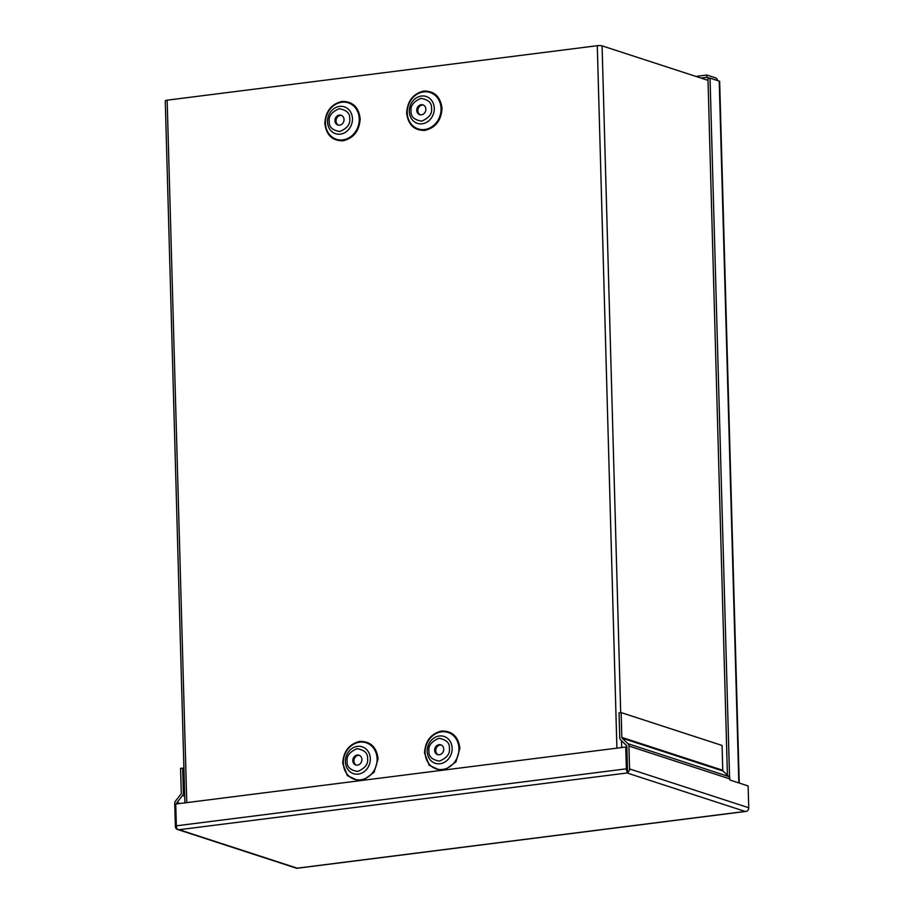 <?xml version="1.0" encoding="UTF-8"?>
<svg xmlns="http://www.w3.org/2000/svg" width="914" height="914" viewBox="0 0 914 914"><rect width="100%" height="100%" fill="white"/><g stroke="black" fill="none" stroke-linecap="round" stroke-linejoin="round"><path stroke-width="1.37" d="M627.472 769.188L627.564 772.467A3.542 1.622 -97.2 0 1 626.364 768.834L625.759 747.024L626.867 747.389L627.564 772.467A3.542 3.085 -72 0 0 629.552 768.925L628.912 746.03A3.542 3.085 -72 0 0 627.929 743.688L622.16 738.181A1.2 1.04 108 0 1 621.828 737.381L621.132 712.589L619.064 712.851L619.749 737.644A3.542 3.085 -72 0 0 620.732 739.997L626.501 745.504A1.2 1.04 108 0 1 626.833 746.292L627.472 769.348M176.825 803.886L176.802 803.292A1.2 1.04 108 0 1 177.088 802.423L180.241 803.452M745.15 811.438L297.221 868.174L179.155 829.718L627.073 772.981L745.15 811.438L746.749 811.289A3.542 3.085 -72 0 0 748.737 807.748L748.12 785.949L729.875 779.996L729.84 778.911A3.542 3.085 -72 0 0 728.858 776.569L627.929 743.688M297.221 868.174L296.73 868.289A3.542 3.085 108 0 1 296.582 868.243L177.396 829.421A3.542 3.085 108 0 1 175.374 826.45L174.734 803.555A3.542 3.085 108 0 1 175.579 800.984L180.995 794.049A1.2 1.04 108 0 0 181.28 793.181L180.595 768.388L182.663 768.126L183.36 792.918A3.542 3.085 108 0 1 182.514 795.5L177.088 802.423M626.364 768.834L176.345 825.833A3.542 1.622 -97.2 0 0 177.533 829.466L179.155 829.718L177.533 829.466A3.542 3.085 108 0 1 177.396 829.421M625.759 747.024L175.739 804.023L176.345 825.833M621.132 712.589L722.071 745.458L722.757 770.262L621.828 737.381M622.16 738.181L723.088 771.05L728.858 776.569M183.92 768.525L182.663 768.126M723.088 771.05A1.2 1.04 108 0 1 722.757 770.262M360.185 118.866C359.396 130.873 353.684 138.185 343.058 140.779C332.353 140.882 326.275 135.078 324.824 123.344C325.613 111.337 331.325 104.036 341.95 101.443C352.655 101.328 358.734 107.144 360.185 118.866M358.665 780.853L347.366 775.62L342.693 763.304C343.481 751.285 349.194 743.985 359.83 741.391C370.536 741.288 376.614 747.092 378.065 758.826L374.112 772.227L363.189 780.282M442.01 108.503C441.222 120.511 435.51 127.823 424.873 130.416C414.179 130.519 408.101 124.715 406.65 112.982C407.438 100.974 413.139 93.674 423.776 91.069C434.481 90.966 440.559 96.781 442.01 108.503M440.491 770.491L429.192 765.258L424.519 752.93C425.307 740.923 431.02 733.622 441.656 731.029C452.35 730.914 458.428 736.73 459.879 748.452L455.937 761.865L445.015 769.919M341.619 115.45A5.153 4.479 -72 0 0 336.044 121.059A5.153 4.479 -72 0 0 338.454 125.161M334.935 120.705A5.153 4.479 108 0 1 341.082 115.221A5.153 4.479 108 0 1 344.03 119.551A5.153 4.479 108 0 1 337.883 125.024A5.153 4.479 108 0 1 334.935 120.705M359.488 755.398A5.153 4.479 -72 0 0 353.912 761.008A5.153 4.479 -72 0 0 356.323 765.109M352.815 760.654A5.153 4.479 108 0 1 358.951 755.181A5.153 4.479 108 0 1 361.898 759.5A5.153 4.479 108 0 1 355.763 764.972A5.153 4.479 108 0 1 352.815 760.654M423.433 105.087A5.153 4.479 -72 0 0 417.858 110.697A5.153 4.479 -72 0 0 420.28 114.798M416.761 110.331A5.153 4.479 108 0 1 422.896 104.859A5.153 4.479 108 0 1 425.855 109.189A5.153 4.479 108 0 1 419.709 114.661A5.153 4.479 108 0 1 416.761 110.331M441.313 745.036A5.153 4.479 -72 0 0 435.738 750.645A5.153 4.479 -72 0 0 438.149 754.747M434.641 750.291A5.153 4.479 108 0 1 440.777 744.819A5.153 4.479 108 0 1 443.724 749.137A5.153 4.479 108 0 1 437.589 754.61A5.153 4.479 108 0 1 434.641 750.291M708.007 80.352L602.075 45.849A3.542 0.663 178.4 0 0 597.288 45.7L167.148 100.186A3.542 0.663 178.4 0 0 165.263 100.826L184.879 802.869M739.243 783.047L719.649 81.403A3.542 0.663 178.4 0 0 719.227 81.106L710.029 78.113L729.566 777.597M710.029 78.113L707.95 78.364L727.418 775.186M701.015 78.067L706.865 77.324L709.47 78.181M706.865 77.324L706.796 75.028L716.005 78.021A3.542 1.622 -97.2 0 1 717.581 80.569M695.897 76.41L706.796 75.028M176.802 803.292L178.116 803.726M628.912 746.03L729.84 778.911M629.552 768.925L748.737 807.748M184.685 796.208L182.514 795.5M184.605 793.329L183.36 792.918M325.418 123.196A19.16 16.658 -72 0 0 342.864 139.865A19.16 16.658 -72 0 0 359.248 118.911A19.16 16.658 -72 0 0 341.813 102.242A19.16 16.658 -72 0 0 325.418 123.196M343.298 763.144A19.16 16.658 -72 0 0 360.733 779.813A19.16 16.658 -72 0 0 377.116 758.86A19.16 16.658 -72 0 0 359.682 742.191A19.16 16.658 -72 0 0 343.298 763.144M407.244 112.833A19.16 16.658 -72 0 0 424.679 129.502A19.16 16.658 -72 0 0 441.062 108.549A19.16 16.658 -72 0 0 423.628 91.88A19.16 16.658 -72 0 0 407.244 112.833M425.124 752.782A19.16 16.658 -72 0 0 442.559 769.451A19.16 16.658 -72 0 0 458.942 748.497A19.16 16.658 -72 0 0 441.508 731.828A19.16 16.658 -72 0 0 425.124 752.782M329.246 121.425C328.514 116.112 331.816 111.885 339.163 108.732C346.635 110 350.153 113.37 349.719 118.831C350.45 124.133 347.149 128.371 339.802 131.513C332.33 130.245 328.812 126.875 329.246 121.425M339.585 106.401A14.133 12.293 108 0 1 352.45 118.706A14.133 12.293 108 0 1 340.362 134.164A14.133 12.293 108 0 1 327.498 121.859A14.133 12.293 108 0 1 339.585 106.401M347.126 761.373C346.383 756.061 349.696 751.834 357.043 748.692C364.503 749.96 368.022 753.319 367.599 758.78C368.331 764.093 365.017 768.32 357.671 771.462C350.211 770.194 346.692 766.835 347.126 761.373M357.465 746.361A14.133 12.293 108 0 1 370.33 758.654A14.133 12.293 108 0 1 358.242 774.112A14.133 12.293 108 0 1 345.378 761.819A14.133 12.293 108 0 1 357.465 746.361M411.072 111.062C410.34 105.75 413.642 101.523 420.988 98.369C428.46 99.637 431.979 103.008 431.545 108.469C432.276 113.77 428.974 117.997 421.628 121.151C414.156 119.883 410.637 116.512 411.072 111.062M409.323 111.497A14.133 12.293 108 0 1 421.411 96.039A14.133 12.293 108 0 1 434.276 108.343A14.133 12.293 108 0 1 422.188 123.801A14.133 12.293 108 0 1 409.323 111.497M428.94 751.011C428.209 745.698 431.522 741.471 438.869 738.318C446.329 739.597 449.848 742.956 449.414 748.417C450.156 753.73 446.843 757.957 439.497 761.099C432.036 759.831 428.517 756.461 428.94 751.011M427.204 751.457A14.133 12.293 108 0 1 439.291 735.999A14.133 12.293 108 0 1 452.144 748.292A14.133 12.293 108 0 1 440.057 763.75A14.133 12.293 108 0 1 427.204 751.457M616.904 748.143L597.288 45.7M167.148 100.186L186.764 802.629M621.68 747.538L621.486 740.706M620.697 712.634L602.075 45.849M719.227 81.106L738.832 782.921M746.155 811.392L296.913 868.3"/></g></svg>
